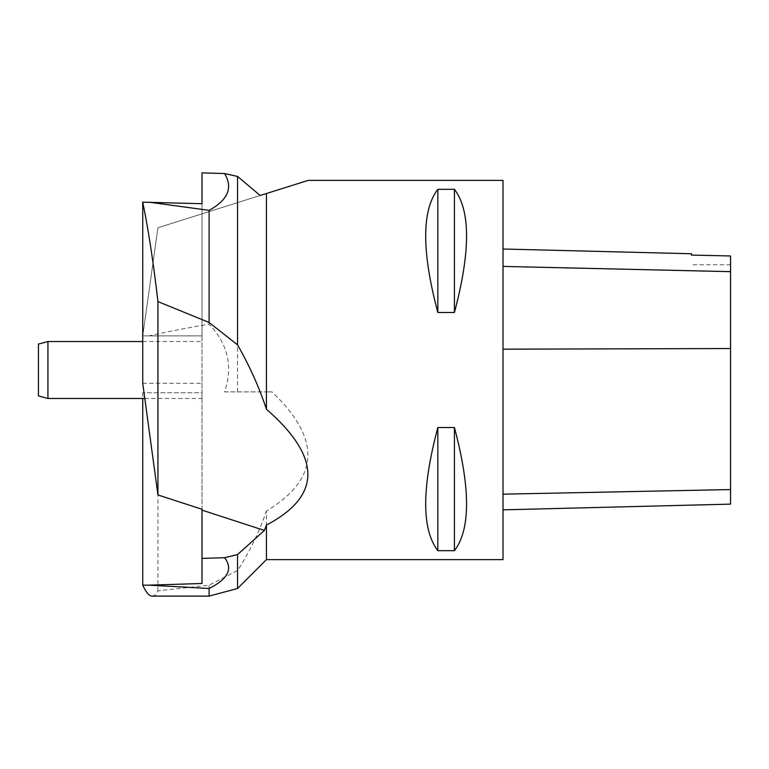 <?xml version="1.0" encoding="UTF-8"?>
<svg xmlns="http://www.w3.org/2000/svg" width="769" height="769" viewBox="0 0 769 769"><rect width="100%" height="100%" fill="white"/><g stroke="black" fill="none" stroke-linecap="round" stroke-linejoin="round"><path stroke-width="0.58" stroke-dasharray="3.85 2.88" d="M503.013 180.388L503.013 559.621M201.997 172.881L201.997 335.87L149.051 335.87C166.162 331.958 186.175 328.065 209.101 324.201C228.008 344.079 233.17 366.64 224.577 391.892L266.43 391.892L266.43 193.528L308.119 180.388M266.43 559.621L266.43 511.039C319.789 478.789 321.634 439.07 271.957 391.892L266.43 391.892M437.83 312.483L454.421 312.483C470.609 251.598 470.609 210.543 454.421 189.318L437.83 189.318C421.633 210.543 421.633 251.598 437.83 312.483L437.83 189.318M437.83 550.681L454.421 550.681C470.609 529.457 470.609 488.402 454.421 427.516L437.83 427.516C421.633 488.402 421.633 529.457 437.83 550.681L437.83 427.516M503.013 349.251L503.013 509.847L503.013 249.012L503.013 349.251L730.55 348.617L730.55 504.128M730.55 348.617L730.55 255.971L691.446 255.106L691.446 253.751M454.421 189.318L454.421 312.483M454.421 427.516L454.421 550.681M149.051 335.87L142.736 335.87L157.933 227.739L266.43 193.528M209.101 324.201L209.101 211.6M152.175 596.119C154.223 596.11 156.145 594.35 157.933 590.852L209.101 585.209L237.544 570.531C249.55 551.988 259.172 532.158 266.43 511.039M209.101 596.119L209.101 585.209M237.544 588.496L237.544 570.531M237.544 391.892L237.544 202.632M260.21 195.489L157.933 227.739L142.736 335.87L201.997 335.87L201.997 392.757L142.736 392.757L201.997 392.757L201.997 583.498M201.997 370.004L201.997 398.477L201.997 370.004M201.997 509.289L201.997 203.718M142.736 383.308L201.997 383.308M224.577 391.892L271.957 391.892M157.933 590.852L157.933 392.757M142.736 392.757L142.736 398.477M38.45 344.07L38.45 395.929M47.928 398.477L47.928 341.532M730.55 489.497L503.013 494.092M730.55 271.803L503.013 266.574M730.55 264.767L691.446 264.767M144.803 398.477L201.997 398.477M142.736 341.532L201.997 341.532"/><path stroke-width="1.15" d="M266.43 559.621L503.013 559.621L503.013 180.388L308.119 180.388L266.43 193.528L266.43 409.233C321.673 457.43 321.673 496.034 266.43 525.054L266.43 559.621L237.544 588.496L209.101 596.119L209.101 588.506C228.008 578.999 233.17 568.733 224.577 557.708L237.544 554.584L237.544 588.496M437.83 427.516L454.421 427.516C470.609 488.402 470.609 529.457 454.421 550.681L437.83 550.681C421.633 529.457 421.633 488.402 437.83 427.516L437.83 550.681M437.83 189.318L454.421 189.318C470.609 210.543 470.609 251.598 454.421 312.483L437.83 312.483C421.633 251.598 421.633 210.543 437.83 189.318L437.83 312.483M503.013 509.847L730.55 504.128L730.55 255.971L691.446 255.087L691.446 253.751L503.013 249.012M454.421 550.681L454.421 427.516M454.421 312.483L454.421 189.318M266.43 193.528L260.21 195.489L237.544 176.457L224.577 173.544L201.997 172.881L201.997 203.718L142.736 202.18C148.398 229.671 153.464 262.806 157.933 301.583L157.933 494.948L201.997 509.289L201.997 583.498L149.051 585.151L209.101 588.506M149.051 585.151L142.736 585.151C146.043 592.418 149.186 596.081 152.175 596.119L209.101 596.119M157.933 301.583L209.101 322.48L237.544 344.868C249.55 365.852 259.172 387.307 266.43 409.233M149.051 202.18L209.101 210.35L209.101 322.48M237.544 176.457L237.544 344.868M209.101 210.35C228.008 199.95 233.17 187.684 224.577 173.544M266.43 525.054L264.392 530.437L237.544 554.584M157.933 494.948L142.736 383.308L142.736 202.18M142.736 398.477L142.736 585.151M224.577 557.708L201.997 558.409M201.997 510.126L264.392 530.437M47.928 398.477L38.45 395.929L38.45 344.07L47.928 341.532L47.928 398.477L144.803 398.477M730.55 489.565L503.013 494.169M730.55 348.54L503.013 349.174M730.55 271.649L503.013 266.41M47.928 341.532L142.736 341.532"/></g></svg>

